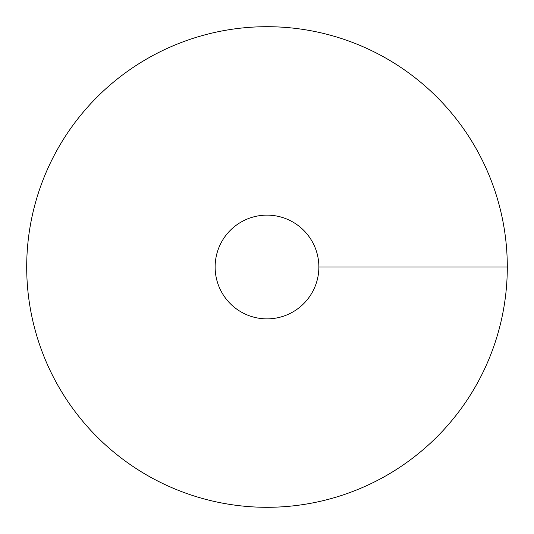 <?xml version="1.0" encoding="UTF-8"?>
<svg xmlns="http://www.w3.org/2000/svg" width="534" height="534" viewBox="0 0 534 534"><rect width="100%" height="100%" fill="white"/><g stroke="black" fill="none" stroke-linecap="round" stroke-linejoin="round"><path stroke-width="0.8" d="M267 507.3A240.3 240.3 0 0 0 475.106 146.85A240.3 240.3 0 0 0 58.894 146.85A240.3 240.3 0 0 0 267 507.3M267 318.871A51.871 51.871 0 0 0 311.923 241.068A51.871 51.871 0 0 0 222.077 241.068A51.871 51.871 0 0 0 267 318.871M507.3 267L318.871 267"/></g></svg>
